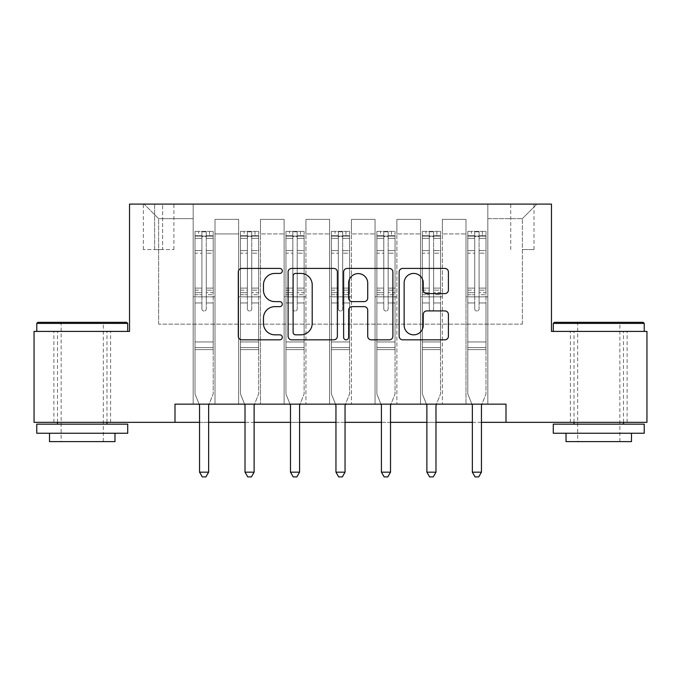 <?xml version="1.0" encoding="UTF-8"?>
<svg xmlns="http://www.w3.org/2000/svg" width="681" height="681" viewBox="0 0 681 681"><rect width="100%" height="100%" fill="white"/><g stroke="black" fill="none" stroke-linecap="round" stroke-linejoin="round"><path stroke-width="0.51" stroke-dasharray="3.4 2.55" d="M282.3 270.919A2.503 2.503 0 0 0 279.806 268.425L241.866 268.425A3.567 3.567 0 0 0 238.299 271.991L238.299 336.261A3.567 3.567 0 0 0 241.866 339.828L279.806 339.828A2.503 2.503 0 0 0 282.3 337.333A2.503 2.503 0 0 0 279.806 334.831L274.894 334.831A11.424 11.424 0 0 1 263.47 323.407L263.47 318.053A11.424 11.424 0 0 1 274.894 306.629L279.806 306.629A2.503 2.503 0 0 0 282.3 304.126A2.503 2.503 0 0 0 279.806 301.623L274.894 301.623A11.424 11.424 0 0 1 263.47 290.2L263.47 284.845A11.424 11.424 0 0 1 274.894 273.421L279.806 273.421A2.503 2.503 0 0 0 282.3 270.919M598.752 331.409L644.226 331.409L598.752 331.409M598.752 422.339L570.38 422.339L598.752 422.339M82.248 331.409L36.774 331.409L82.248 331.409M82.248 422.339L53.876 422.339L82.248 422.339M522.37 204.096L534.006 204.096L522.37 204.096M522.37 249.569L534.006 249.569L522.37 249.569M175 422.339L175 404.156L175 422.339L175 404.156L506 404.156L175 404.156L506 404.156L506 422.339L34.05 422.339L34.05 331.409L129.535 331.409L129.535 204.096L551.465 204.096L551.465 331.409L646.95 331.409L646.95 422.339L506 422.339L506 404.156L506 422.339M193.183 404.156L215.009 404.156L193.183 404.156L215.009 404.156L193.183 404.156L193.183 204.096L144.083 204.096L536.917 204.096L487.817 204.096L487.817 404.156L465.991 404.156L487.817 404.156L465.991 404.156L487.817 404.156L487.817 204.096L487.817 296.848L487.817 218.644L522.37 218.644L487.817 218.644L487.817 204.096L193.183 204.096L193.183 296.848L215.009 296.848L215.009 233.923L215.009 404.156L215.009 219.376L215.009 404.156L215.009 296.848L193.183 296.848L193.183 218.644L158.63 218.644L193.183 218.644L193.183 204.096L193.183 404.156M238.656 404.156L260.474 404.156L238.656 404.156L260.474 404.156L238.656 404.156L238.656 219.376L215.009 219.376L238.656 219.376L238.656 404.156L238.656 296.848L260.474 296.848L260.474 233.923L260.474 404.156L260.474 219.376L260.474 404.156L260.474 296.848L238.656 296.848L238.656 233.923L238.656 404.156M284.122 404.156L305.948 404.156L284.122 404.156L305.948 404.156L284.122 404.156L284.122 219.376L260.474 219.376L260.474 233.923L260.474 219.376L284.122 219.376L284.122 404.156L284.122 296.848L305.948 296.848L305.948 233.923L305.948 404.156L305.948 219.376L305.948 404.156L305.948 296.848L284.122 296.848L284.122 233.923L284.122 296.848L305.948 296.848L284.122 296.848L284.122 404.156M329.587 404.156L351.413 404.156L329.587 404.156L351.413 404.156L329.587 404.156L329.587 219.376L305.948 219.376L305.948 233.923L305.948 219.376L329.587 219.376L329.587 404.156L329.587 296.848L351.413 296.848L351.413 233.923L351.413 404.156L351.413 219.376L351.413 404.156L351.413 296.848L329.587 296.848L329.587 233.923L329.587 296.848L351.413 296.848L329.587 296.848L329.587 404.156M375.052 404.156L396.878 404.156L375.052 404.156L396.878 404.156L375.052 404.156L375.052 219.376L351.413 219.376L351.413 233.923L351.413 219.376L375.052 219.376L375.052 404.156L375.052 296.848L396.878 296.848L396.878 233.923L396.878 404.156L396.878 219.376L396.878 404.156L396.878 296.848L375.052 296.848L375.052 233.923L375.052 296.848L396.878 296.848L375.052 296.848L375.052 404.156M420.526 404.156L442.344 404.156L420.526 404.156L442.344 404.156L420.526 404.156L420.526 219.376L396.878 219.376L396.878 233.923L396.878 219.376L420.526 219.376L420.526 404.156L420.526 296.848L442.344 296.848L442.344 233.923L442.344 404.156L442.344 219.376L442.344 404.156L442.344 296.848L420.526 296.848L420.526 233.923L420.526 296.848L442.344 296.848L420.526 296.848L420.526 404.156M154.63 204.096L143.35 204.096L154.63 204.096L154.63 249.569L143.35 249.569L162.631 249.569L154.63 249.569L154.63 204.096M162.631 204.096L173.91 204.096L162.631 204.096L162.631 249.569L173.91 249.569L162.631 249.569L162.631 204.096M199.55 422.339L208.641 422.339M245.015 422.339L254.115 422.339M290.489 422.339L299.58 422.339M335.954 422.339L345.046 422.339M381.42 422.339L390.511 422.339M426.885 422.339L435.985 422.339M472.359 422.339L481.45 422.339M158.63 324.13L158.63 218.644L144.083 204.096L158.63 218.644L158.63 324.13L522.37 324.13L158.63 324.13M522.37 324.13L522.37 218.644L522.37 324.13M465.991 296.848L487.817 296.848L487.817 404.156L487.817 296.848L465.991 296.848L465.991 233.923L465.991 296.848L487.817 296.848L465.991 296.848L465.991 404.156L465.991 219.376L442.344 219.376L442.344 233.923L442.344 219.376L465.991 219.376L465.991 404.156L465.991 296.848M193.183 296.848L215.009 296.848L193.183 296.848M238.656 219.376L215.009 219.376L238.656 219.376L238.656 233.923L238.656 219.376M238.656 296.848L260.474 296.848L238.656 296.848M284.122 233.923L284.122 219.376L284.122 233.923L260.474 233.923L284.122 233.923M329.587 233.923L329.587 219.376L329.587 233.923L305.948 233.923L329.587 233.923M375.052 233.923L375.052 219.376L375.052 233.923L351.413 233.923L375.052 233.923M420.526 233.923L420.526 219.376L420.526 233.923L396.878 233.923L420.526 233.923M465.991 233.923L465.991 219.376L465.991 233.923L442.344 233.923L465.991 233.923M284.122 219.376L260.474 219.376L284.122 219.376M329.587 219.376L305.948 219.376L329.587 219.376M375.052 219.376L351.413 219.376L375.052 219.376M420.526 219.376L396.878 219.376L420.526 219.376M465.991 219.376L442.344 219.376L465.991 219.376M536.917 204.096L522.37 218.644L536.917 204.096M337.376 336.261L337.376 271.991A3.567 3.567 0 0 0 333.809 268.425L291.672 268.425A3.567 3.567 0 0 0 288.106 271.991L288.106 336.261A3.567 3.567 0 0 0 291.672 339.828L333.809 339.828A3.567 3.567 0 0 0 337.376 336.261M295.605 273.421A2.503 2.503 0 0 0 293.102 275.924L293.102 332.328A2.503 2.503 0 0 0 295.605 334.831L300.781 334.831A11.424 11.424 0 0 0 312.204 323.407L312.204 284.845A11.424 11.424 0 0 0 300.781 273.421L295.605 273.421M347.191 268.425L389.328 268.425A3.567 3.567 0 0 1 392.894 271.991L392.894 336.261A3.567 3.567 0 0 1 389.328 339.828L371.298 339.828A3.567 3.567 0 0 1 367.723 336.261L367.723 310.195A3.567 3.567 0 0 0 364.156 306.629L352.196 306.629A3.567 3.567 0 0 0 348.621 310.195L348.621 337.333A2.503 2.503 0 0 1 346.127 339.828A2.503 2.503 0 0 1 343.624 337.333L343.624 271.991A3.567 3.567 0 0 1 347.191 268.425M367.723 283.151A9.551 9.551 0 0 0 358.172 273.6A9.551 9.551 0 0 0 348.621 283.151L348.621 298.057A3.567 3.567 0 0 0 352.196 301.623L364.156 301.623A3.567 3.567 0 0 0 367.723 298.057L367.723 283.151M426.817 293.596L444.846 293.596A3.567 3.567 0 0 0 448.413 290.021L448.413 271.991A3.567 3.567 0 0 0 444.846 268.425L402.709 268.425A3.567 3.567 0 0 0 399.143 271.991L399.143 336.261A3.567 3.567 0 0 0 402.709 339.828L444.846 339.828A3.567 3.567 0 0 0 448.413 336.261L448.413 314.477A3.567 3.567 0 0 0 444.846 310.911L426.817 310.911A3.567 3.567 0 0 0 423.241 314.477L423.241 325.28A9.551 9.551 0 0 1 413.69 334.831A9.551 9.551 0 0 1 404.139 325.28L404.139 282.973A9.551 9.551 0 0 1 413.69 273.421A9.551 9.551 0 0 1 423.241 282.973L423.241 290.021A3.567 3.567 0 0 0 426.817 293.596M201.916 308.851A2.179 2.179 90 0 0 204.096 311.038A2.179 2.179 -90 0 1 201.916 308.851L201.916 302.96L201.916 308.851A2.179 2.179 90 0 0 204.096 311.038A2.179 2.179 90 0 0 206.283 308.851A2.179 2.179 -90 0 1 204.096 311.038A2.179 2.179 90 0 0 206.283 308.851L206.283 302.96L206.283 308.851A2.179 2.179 -90 0 1 204.096 311.038A2.179 2.179 -90 0 1 201.916 308.851L201.916 292.66L201.916 308.851M199.099 404.156L195.004 393.967L195.004 302.96L195.004 341.956L195.004 302.96L201.916 302.96L195.004 302.96L201.916 302.96L195.004 302.96L195.004 290.166L201.916 290.166L201.916 302.96L201.916 290.166L195.004 290.166L195.004 288.106L201.916 288.106L195.004 288.106L195.004 253.187L201.916 253.187L195.004 253.187L195.004 238.324L201.916 238.324L195.004 238.324L195.004 236.111L195.004 302.96L195.004 294.72L201.916 294.72L195.004 294.72L195.004 292.66L201.916 292.66L195.004 292.66L195.004 250.591L201.916 250.591L201.916 292.66L201.916 250.591L195.004 250.591L195.004 235.728L201.916 235.728L201.916 250.591L201.916 231.829L201.916 237.065L201.916 231.829L206.283 231.829L206.283 237.065C204.828 235.796 203.372 235.796 201.916 237.065L201.916 290.166L201.916 237.065C203.364 235.796 204.819 235.796 206.283 237.065L206.283 292.66L206.283 231.829L201.916 231.829L201.916 235.728L195.004 235.728L195.004 231.378L198.639 231.378L198.639 236.103L195.004 236.111L195.004 231.378L195.004 236.111L209.552 236.103L198.639 236.103L198.639 231.378L213.102 231.378L209.552 231.378L209.552 236.103L213.196 236.111L213.196 231.378L195.004 231.378L195.004 393.967L195.004 341.956L195.004 393.967L199.286 404.616A3.635 3.635 -90 0 1 199.55 405.97L199.55 472.171L208.641 472.171L208.641 405.97A3.635 3.635 -90 0 1 208.905 404.616L213.196 393.967L213.196 349.591L213.196 393.967L209.093 404.156M213.196 236.111L213.196 349.591L195.004 349.591L213.196 349.591L213.196 341.956L195.004 341.956L213.196 341.956L213.196 302.96L213.196 393.967L208.905 404.616L213.196 393.967L213.196 302.96L206.283 302.96L206.283 253.187L206.283 308.851L206.283 294.72L206.283 302.96L213.196 302.96L206.283 302.96L213.196 302.96L213.196 290.166L206.283 290.166L213.196 290.166L213.196 288.106L206.283 288.106L213.196 288.106L213.196 253.187L206.283 253.187L206.283 238.324L206.283 253.187L213.196 253.187L213.196 238.324L206.283 238.324L213.196 238.324L213.196 236.111L195.098 236.103L213.102 236.103L209.552 236.103L209.552 231.378L213.196 231.378L213.196 294.72L206.283 294.72L206.283 292.66L206.283 294.72L213.196 294.72L213.196 292.66L206.283 292.66L213.196 292.66L213.196 250.591L206.283 250.591L213.196 250.591L213.196 235.728L206.283 235.728L213.196 235.728L213.196 231.378L213.196 236.111M208.641 472.171L199.55 472.171L199.55 405.97L199.55 472.171L202.283 476.904L205.917 476.904L202.283 476.904L199.55 472.171L202.283 476.904L205.917 476.904L208.641 472.171L208.641 405.97A3.635 3.635 -90 0 1 208.905 404.616A3.635 3.635 90 0 0 208.641 405.97L208.641 472.171L205.917 476.904L208.641 472.171L199.55 472.171M195.004 393.967L199.286 404.616A3.635 3.635 -90 0 1 199.55 405.97A3.635 3.635 90 0 0 199.286 404.616L195.004 393.967M247.382 308.851A2.179 2.179 93.1 0 0 249.569 311.038A2.179 2.179 -86.9 0 1 247.382 308.851L247.382 302.96L247.382 308.851A2.179 2.179 86.9 0 0 249.569 311.038A2.179 2.179 93.1 0 0 251.749 308.851A2.179 2.179 -86.9 0 1 249.569 311.038A2.179 2.179 86.9 0 0 251.749 308.851L251.749 302.96L251.749 308.851A2.179 2.179 -93.1 0 1 249.569 311.038A2.179 2.179 -93.1 0 1 247.382 308.851L247.382 292.66L247.382 308.851M244.573 404.156L240.47 393.967L240.47 302.96L240.47 341.956L240.47 302.96L247.382 302.96L240.47 302.96L247.382 302.96L240.47 302.96L240.47 290.166L247.382 290.166L247.382 302.96L247.382 290.166L240.47 290.166L240.47 288.106L247.382 288.106L240.47 288.106L240.47 253.187L247.382 253.187L240.47 253.187L240.47 238.324L247.382 238.324L240.47 238.324L240.47 236.111L240.47 302.96L240.47 294.72L247.382 294.72L240.47 294.72L240.47 292.66L247.382 292.66L240.47 292.66L240.47 250.591L247.382 250.591L247.382 292.66L247.382 250.591L240.47 250.591L240.47 235.728L247.382 235.728L247.382 250.591L247.382 231.829L247.382 237.065L247.382 231.829L251.749 231.829L251.749 237.065C250.293 235.796 248.837 235.796 247.382 237.065L247.382 290.166L247.382 237.065C248.837 235.796 250.293 235.796 251.749 237.065L251.749 292.66L251.749 231.829L247.382 231.829L247.382 235.728L240.47 235.728L240.47 231.378L244.113 231.378L244.113 236.103L240.47 236.111L240.47 231.378L240.47 236.111L255.017 236.103L244.113 236.103L244.113 231.378L258.567 231.378L255.017 231.378L255.017 236.103L258.661 236.111L258.661 231.378L240.47 231.378L240.47 393.967L240.47 341.956L240.47 393.967L244.751 404.616A3.635 3.635 -86.9 0 1 245.015 405.97L245.015 472.171L254.115 472.171L254.115 405.97A3.635 3.635 -86.9 0 1 254.379 404.616L258.661 393.967L258.661 349.591L258.661 393.967L254.558 404.156M258.661 236.111L258.661 349.591L240.47 349.591L258.661 349.591L258.661 341.956L240.47 341.956L258.661 341.956L258.661 302.96L258.661 393.967L254.379 404.616L258.661 393.967L258.661 302.96L251.749 302.96L251.749 253.187L251.749 308.851L251.749 294.72L251.749 302.96L258.661 302.96L251.749 302.96L258.661 302.96L258.661 290.166L251.749 290.166L258.661 290.166L258.661 288.106L251.749 288.106L258.661 288.106L258.661 253.187L251.749 253.187L251.749 238.324L251.749 253.187L258.661 253.187L258.661 238.324L251.749 238.324L258.661 238.324L258.661 236.111L240.563 236.103L258.567 236.103L255.017 236.103L255.017 231.378L258.661 231.378L258.661 294.72L251.749 294.72L251.749 292.66L251.749 294.72L258.661 294.72L258.661 292.66L251.749 292.66L258.661 292.66L258.661 250.591L251.749 250.591L258.661 250.591L258.661 235.728L251.749 235.728L258.661 235.728L258.661 231.378L258.661 236.111M254.115 472.171L245.015 472.171L245.015 405.97L245.015 472.171L247.748 476.904L251.383 476.904L247.748 476.904L245.015 472.171L247.748 476.904L251.383 476.904L254.115 472.171L254.115 405.97A3.635 3.635 -86.9 0 1 254.379 404.616A3.635 3.635 86.9 0 0 254.115 405.97L254.115 472.171L251.383 476.904L254.115 472.171L245.015 472.171M240.47 393.967L244.751 404.616A3.635 3.635 -86.9 0 1 245.015 405.97A3.635 3.635 86.9 0 0 244.751 404.616L240.47 393.967M292.847 308.851A2.179 2.179 93.1 0 0 295.035 311.038A2.179 2.179 -86.9 0 1 292.847 308.851L292.847 302.96L292.847 308.851A2.179 2.179 86.9 0 0 295.035 311.038A2.179 2.179 93.1 0 0 297.214 308.851A2.179 2.179 -86.9 0 1 295.035 311.038A2.179 2.179 86.9 0 0 297.214 308.851L297.214 302.96L297.214 308.851A2.179 2.179 -93.1 0 1 295.035 311.038A2.179 2.179 -93.1 0 1 292.847 308.851L292.847 292.66L292.847 308.851M290.038 404.156L285.943 393.967L285.943 302.96L285.943 341.956L285.943 302.96L292.847 302.96L285.943 302.96L292.847 302.96L285.943 302.96L285.943 290.166L292.847 290.166L292.847 302.96L292.847 290.166L285.943 290.166L285.943 288.106L292.847 288.106L285.943 288.106L285.943 253.187L292.847 253.187L285.943 253.187L285.943 238.324L292.847 238.324L285.943 238.324L285.943 236.111L285.943 302.96L285.943 294.72L292.847 294.72L285.943 294.72L285.943 292.66L292.847 292.66L285.943 292.66L285.943 250.591L292.847 250.591L292.847 292.66L292.847 250.591L285.943 250.591L285.943 235.728L292.847 235.728L292.847 250.591L292.847 231.829L292.847 237.065L292.847 231.829L297.214 231.829L297.214 237.065C295.767 235.796 294.311 235.796 292.847 237.065L292.847 290.166L292.847 237.065C294.303 235.796 295.758 235.796 297.214 237.065L297.214 292.66L297.214 231.829L292.847 231.829L292.847 235.728L285.943 235.728L285.943 231.378L289.578 231.378L289.578 236.103L285.943 236.111L285.943 231.378L285.943 236.111L300.491 236.103L289.578 236.103L289.578 231.378L304.032 231.378L300.491 231.378L300.491 236.103L304.126 236.111L304.126 231.378L285.943 231.378L285.943 393.967L285.943 341.956L285.943 393.967L290.225 404.616A3.635 3.635 -86.9 0 1 290.489 405.97L290.489 472.171L299.58 472.171L299.58 405.97A3.635 3.635 -86.9 0 1 299.844 404.616L304.126 393.967L304.126 349.591L304.126 393.967L300.032 404.156M304.126 236.111L304.126 349.591L285.943 349.591L304.126 349.591L304.126 341.956L285.943 341.956L304.126 341.956L304.126 302.96L304.126 393.967L299.844 404.616L304.126 393.967L304.126 302.96L297.214 302.96L297.214 253.187L297.214 308.851L297.214 294.72L297.214 302.96L304.126 302.96L297.214 302.96L304.126 302.96L304.126 290.166L297.214 290.166L304.126 290.166L304.126 288.106L297.214 288.106L304.126 288.106L304.126 253.187L297.214 253.187L297.214 238.324L297.214 253.187L304.126 253.187L304.126 238.324L297.214 238.324L304.126 238.324L304.126 236.111L286.029 236.103L304.032 236.103L300.491 236.103L300.491 231.378L304.126 231.378L304.126 294.72L297.214 294.72L297.214 292.66L297.214 294.72L304.126 294.72L304.126 292.66L297.214 292.66L304.126 292.66L304.126 250.591L297.214 250.591L304.126 250.591L304.126 235.728L297.214 235.728L304.126 235.728L304.126 231.378L304.126 236.111M299.58 472.171L290.489 472.171L290.489 405.97L290.489 472.171L293.213 476.904L296.848 476.904L293.213 476.904L290.489 472.171L293.213 476.904L296.848 476.904L299.58 472.171L299.58 405.97A3.635 3.635 -86.9 0 1 299.844 404.616A3.635 3.635 86.9 0 0 299.58 405.97L299.58 472.171L296.848 476.904L299.58 472.171L290.489 472.171M285.943 393.967L290.225 404.616A3.635 3.635 -86.9 0 1 290.489 405.97A3.635 3.635 86.9 0 0 290.225 404.616L285.943 393.967M338.321 308.851A2.179 2.179 93.1 0 0 340.5 311.038A2.179 2.179 -86.9 0 1 338.321 308.851L338.321 302.96L338.321 308.851A2.179 2.179 86.9 0 0 340.5 311.038A2.179 2.179 93.1 0 0 342.679 308.851A2.179 2.179 -86.9 0 1 340.5 311.038A2.179 2.179 86.9 0 0 342.679 308.851L342.679 302.96L342.679 308.851A2.179 2.179 -93.1 0 1 340.5 311.038A2.179 2.179 -93.1 0 1 338.321 308.851L338.321 292.66L338.321 308.851M335.503 404.156L331.409 393.967L331.409 302.96L331.409 341.956L331.409 302.96L338.321 302.96L331.409 302.96L338.321 302.96L331.409 302.96L331.409 290.166L338.321 290.166L338.321 302.96L338.321 290.166L331.409 290.166L331.409 288.106L338.321 288.106L331.409 288.106L331.409 253.187L338.321 253.187L331.409 253.187L331.409 238.324L338.321 238.324L331.409 238.324L331.409 236.111L331.409 302.96L331.409 294.72L338.321 294.72L331.409 294.72L331.409 292.66L338.321 292.66L331.409 292.66L331.409 250.591L338.321 250.591L338.321 292.66L338.321 250.591L331.409 250.591L331.409 235.728L338.321 235.728L338.321 250.591L338.321 231.829L338.321 237.065L338.321 231.829L342.679 231.829L342.679 237.065C341.232 235.796 339.776 235.796 338.321 237.065L338.321 290.166L338.321 237.065C339.768 235.796 341.224 235.796 342.679 237.065L342.679 292.66L342.679 231.829L338.321 231.829L338.321 235.728L331.409 235.728L331.409 231.378L335.043 231.378L335.043 236.103L331.409 236.111L331.409 231.378L331.409 236.111L345.957 236.103L335.043 236.103L335.043 231.378L349.506 231.378L345.957 231.378L345.957 236.103L349.591 236.111L349.591 231.378L331.409 231.378L331.409 393.967L331.409 341.956L331.409 393.967L335.69 404.616A3.635 3.635 -86.9 0 1 335.954 405.97L335.954 472.171L345.046 472.171L345.046 405.97A3.635 3.635 -86.9 0 1 345.31 404.616L349.591 393.967L349.591 349.591L349.591 393.967L345.497 404.156M349.591 236.111L349.591 349.591L331.409 349.591L349.591 349.591L349.591 341.956L331.409 341.956L349.591 341.956L349.591 302.96L349.591 393.967L345.31 404.616L349.591 393.967L349.591 302.96L342.679 302.96L342.679 253.187L342.679 308.851L342.679 294.72L342.679 302.96L349.591 302.96L342.679 302.96L349.591 302.96L349.591 290.166L342.679 290.166L349.591 290.166L349.591 288.106L342.679 288.106L349.591 288.106L349.591 253.187L342.679 253.187L342.679 238.324L342.679 253.187L349.591 253.187L349.591 238.324L342.679 238.324L349.591 238.324L349.591 236.111L331.494 236.103L349.506 236.103L345.957 236.103L345.957 231.378L349.591 231.378L349.591 294.72L342.679 294.72L342.679 292.66L342.679 294.72L349.591 294.72L349.591 292.66L342.679 292.66L349.591 292.66L349.591 250.591L342.679 250.591L349.591 250.591L349.591 235.728L342.679 235.728L349.591 235.728L349.591 231.378L349.591 236.111M345.046 472.171L335.954 472.171L335.954 405.97L335.954 472.171L338.678 476.904L342.322 476.904L338.678 476.904L335.954 472.171L338.678 476.904L342.322 476.904L345.046 472.171L345.046 405.97A3.635 3.635 -86.9 0 1 345.31 404.616A3.635 3.635 86.9 0 0 345.046 405.97L345.046 472.171L342.322 476.904L345.046 472.171L335.954 472.171M331.409 393.967L335.69 404.616A3.635 3.635 -86.9 0 1 335.954 405.97A3.635 3.635 86.9 0 0 335.69 404.616L331.409 393.967M383.786 308.851A2.179 2.179 93.1 0 0 385.965 311.038A2.179 2.179 -86.9 0 1 383.786 308.851L383.786 302.96L383.786 308.851A2.179 2.179 86.9 0 0 385.965 311.038A2.179 2.179 93.1 0 0 388.153 308.851A2.179 2.179 -86.9 0 1 385.965 311.038A2.179 2.179 86.9 0 0 388.153 308.851L388.153 302.96L388.153 308.851A2.179 2.179 -93.1 0 1 385.965 311.038A2.179 2.179 -93.1 0 1 383.786 308.851L383.786 292.66L383.786 308.851M380.968 404.156L376.874 393.967L376.874 302.96L376.874 341.956L376.874 302.96L383.786 302.96L376.874 302.96L383.786 302.96L376.874 302.96L376.874 290.166L383.786 290.166L383.786 302.96L383.786 290.166L376.874 290.166L376.874 288.106L383.786 288.106L376.874 288.106L376.874 253.187L383.786 253.187L376.874 253.187L376.874 238.324L383.786 238.324L376.874 238.324L376.874 236.111L376.874 302.96L376.874 294.72L383.786 294.72L376.874 294.72L376.874 292.66L383.786 292.66L376.874 292.66L376.874 250.591L383.786 250.591L383.786 292.66L383.786 250.591L376.874 250.591L376.874 235.728L383.786 235.728L383.786 250.591L383.786 231.829L383.786 237.065L383.786 231.829L388.153 231.829L388.153 237.065C386.697 235.796 385.242 235.796 383.786 237.065L383.786 290.166L383.786 237.065C385.233 235.796 386.689 235.796 388.153 237.065L388.153 292.66L388.153 231.829L383.786 231.829L383.786 235.728L376.874 235.728L376.874 231.378L380.509 231.378L380.509 236.103L376.874 236.111L376.874 231.378L376.874 236.111L391.422 236.103L380.509 236.103L380.509 231.378L394.971 231.378L391.422 231.378L391.422 236.103L395.057 236.111L395.057 231.378L376.874 231.378L376.874 393.967L376.874 341.956L376.874 393.967L381.156 404.616A3.635 3.635 -86.9 0 1 381.42 405.97L381.42 472.171L390.511 472.171L390.511 405.97A3.635 3.635 -86.9 0 1 390.775 404.616L395.057 393.967L395.057 349.591L395.057 393.967L390.962 404.156M395.057 236.111L395.057 349.591L376.874 349.591L395.057 349.591L395.057 341.956L376.874 341.956L395.057 341.956L395.057 302.96L395.057 393.967L390.775 404.616L395.057 393.967L395.057 302.96L388.153 302.96L388.153 253.187L388.153 308.851L388.153 294.72L388.153 302.96L395.057 302.96L388.153 302.96L395.057 302.96L395.057 290.166L388.153 290.166L395.057 290.166L395.057 288.106L388.153 288.106L395.057 288.106L395.057 253.187L388.153 253.187L388.153 238.324L388.153 253.187L395.057 253.187L395.057 238.324L388.153 238.324L395.057 238.324L395.057 236.111L376.968 236.103L394.971 236.103L391.422 236.103L391.422 231.378L395.057 231.378L395.057 294.72L388.153 294.72L388.153 292.66L388.153 294.72L395.057 294.72L395.057 292.66L388.153 292.66L395.057 292.66L395.057 250.591L388.153 250.591L395.057 250.591L395.057 235.728L388.153 235.728L395.057 235.728L395.057 231.378L395.057 236.111M390.511 472.171L381.42 472.171L381.42 405.97L381.42 472.171L384.152 476.904L387.787 476.904L384.152 476.904L381.42 472.171L384.152 476.904L387.787 476.904L390.511 472.171L390.511 405.97A3.635 3.635 -86.9 0 1 390.775 404.616A3.635 3.635 86.9 0 0 390.511 405.97L390.511 472.171L387.787 476.904L390.511 472.171L381.42 472.171M376.874 393.967L381.156 404.616A3.635 3.635 -86.9 0 1 381.42 405.97A3.635 3.635 86.9 0 0 381.156 404.616L376.874 393.967M126.623 322.317L37.872 322.317M36.774 323.407L127.713 323.407M36.774 433.252L127.713 433.252M36.774 424.161L127.713 424.161M49.509 441.62L114.978 441.62M82.248 323.407L61.145 323.407L82.248 323.407M643.128 322.317L554.377 322.317M553.287 323.407L644.226 323.407M553.287 433.252L644.226 433.252M553.287 424.161L644.226 424.161M566.022 441.62L631.491 441.62M598.752 323.407L577.658 323.407L598.752 323.407M429.251 308.851A2.179 2.179 93.1 0 0 431.431 311.038A2.179 2.179 -86.9 0 1 429.251 308.851L429.251 302.96L429.251 308.851A2.179 2.179 86.9 0 0 431.431 311.038A2.179 2.179 93.1 0 0 433.618 308.851A2.179 2.179 -86.9 0 1 431.431 311.038A2.179 2.179 86.9 0 0 433.618 308.851L433.618 302.96L433.618 308.851A2.179 2.179 -93.1 0 1 431.431 311.038A2.179 2.179 -93.1 0 1 429.251 308.851L429.251 292.66L429.251 308.851M426.442 404.156L422.339 393.967L422.339 302.96L422.339 341.956L422.339 302.96L429.251 302.96L422.339 302.96L429.251 302.96L422.339 302.96L422.339 290.166L429.251 290.166L429.251 302.96L429.251 290.166L422.339 290.166L422.339 288.106L429.251 288.106L422.339 288.106L422.339 253.187L429.251 253.187L422.339 253.187L422.339 238.324L429.251 238.324L422.339 238.324L422.339 236.111L422.339 302.96L422.339 294.72L429.251 294.72L422.339 294.72L422.339 292.66L429.251 292.66L422.339 292.66L422.339 250.591L429.251 250.591L429.251 292.66L429.251 250.591L422.339 250.591L422.339 235.728L429.251 235.728L429.251 250.591L429.251 231.829L429.251 237.065L429.251 231.829L433.618 231.829L433.618 237.065C432.163 235.796 430.707 235.796 429.251 237.065L429.251 290.166L429.251 237.065C430.707 235.796 432.163 235.796 433.618 237.065L433.618 292.66L433.618 231.829L429.251 231.829L429.251 235.728L422.339 235.728L422.339 231.378L425.983 231.378L425.983 236.103L422.339 236.111L422.339 231.378L422.339 236.111L436.887 236.103L425.983 236.103L425.983 231.378L440.437 231.378L436.887 231.378L436.887 236.103L440.53 236.111L440.53 231.378L422.339 231.378L422.339 393.967L422.339 341.956L422.339 393.967L426.621 404.616A3.635 3.635 -86.9 0 1 426.885 405.97L426.885 472.171L435.985 472.171L435.985 405.97A3.635 3.635 -86.9 0 1 436.249 404.616L440.53 393.967L440.53 349.591L440.53 393.967L436.427 404.156M440.53 236.111L440.53 349.591L422.339 349.591L440.53 349.591L440.53 341.956L422.339 341.956L440.53 341.956L440.53 302.96L440.53 393.967L436.249 404.616L440.53 393.967L440.53 302.96L433.618 302.96L433.618 253.187L433.618 308.851L433.618 294.72L433.618 302.96L440.53 302.96L433.618 302.96L440.53 302.96L440.53 290.166L433.618 290.166L440.53 290.166L440.53 288.106L433.618 288.106L440.53 288.106L440.53 253.187L433.618 253.187L433.618 238.324L433.618 253.187L440.53 253.187L440.53 238.324L433.618 238.324L440.53 238.324L440.53 236.111L422.433 236.103L440.437 236.103L436.887 236.103L436.887 231.378L440.53 231.378L440.53 294.72L433.618 294.72L433.618 292.66L433.618 294.72L440.53 294.72L440.53 292.66L433.618 292.66L440.53 292.66L440.53 250.591L433.618 250.591L440.53 250.591L440.53 235.728L433.618 235.728L440.53 235.728L440.53 231.378L440.53 236.111M435.985 472.171L426.885 472.171L426.885 405.97L426.885 472.171L429.617 476.904L433.252 476.904L429.617 476.904L426.885 472.171L429.617 476.904L433.252 476.904L435.985 472.171L435.985 405.97A3.635 3.635 -86.9 0 1 436.249 404.616A3.635 3.635 86.9 0 0 435.985 405.97L435.985 472.171L433.252 476.904L435.985 472.171L426.885 472.171M422.339 393.967L426.621 404.616A3.635 3.635 -86.9 0 1 426.885 405.97A3.635 3.635 86.9 0 0 426.621 404.616L422.339 393.967M474.717 308.851A2.179 2.179 93.1 0 0 476.904 311.038A2.179 2.179 -86.9 0 1 474.717 308.851L474.717 302.96L474.717 308.851A2.179 2.179 86.9 0 0 476.904 311.038A2.179 2.179 93.1 0 0 479.083 308.851A2.179 2.179 -86.9 0 1 476.904 311.038A2.179 2.179 86.9 0 0 479.083 308.851L479.083 302.96L479.083 308.851A2.179 2.179 -93.1 0 1 476.904 311.038A2.179 2.179 -93.1 0 1 474.717 308.851L474.717 292.66L474.717 308.851M471.907 404.156L467.804 393.967L467.804 302.96L467.804 341.956L467.804 302.96L474.717 302.96L467.804 302.96L474.717 302.96L467.804 302.96L467.804 290.166L474.717 290.166L474.717 302.96L474.717 290.166L467.804 290.166L467.804 288.106L474.717 288.106L467.804 288.106L467.804 253.187L474.717 253.187L467.804 253.187L467.804 238.324L474.717 238.324L467.804 238.324L467.804 236.111L467.804 302.96L467.804 294.72L474.717 294.72L467.804 294.72L467.804 292.66L474.717 292.66L467.804 292.66L467.804 250.591L474.717 250.591L474.717 292.66L474.717 250.591L467.804 250.591L467.804 235.728L474.717 235.728L474.717 250.591L474.717 231.829L474.717 237.065L474.717 231.829L479.083 231.829L479.083 237.065C477.636 235.796 476.181 235.796 474.717 237.065L474.717 290.166L474.717 237.065C476.172 235.796 477.628 235.796 479.083 237.065L479.083 292.66L479.083 231.829L474.717 231.829L474.717 235.728L467.804 235.728L467.804 231.378L471.448 231.378L471.448 236.103L467.804 236.111L467.804 231.378L467.804 236.111L482.361 236.103L471.448 236.103L471.448 231.378L485.902 231.378L482.361 231.378L482.361 236.103L485.996 236.111L485.996 231.378L467.804 231.378L467.804 393.967L467.804 341.956L467.804 393.967L472.095 404.616A3.635 3.635 -86.9 0 1 472.359 405.97L472.359 472.171L481.45 472.171L481.45 405.97A3.635 3.635 -86.9 0 1 481.714 404.616L485.996 393.967L485.996 349.591L485.996 393.967L481.901 404.156M485.996 236.111L485.996 349.591L467.804 349.591L485.996 349.591L485.996 341.956L467.804 341.956L485.996 341.956L485.996 302.96L485.996 393.967L481.714 404.616L485.996 393.967L485.996 302.96L479.083 302.96L479.083 253.187L479.083 308.851L479.083 294.72L479.083 302.96L485.996 302.96L479.083 302.96L485.996 302.96L485.996 290.166L479.083 290.166L485.996 290.166L485.996 288.106L479.083 288.106L485.996 288.106L485.996 253.187L479.083 253.187L479.083 238.324L479.083 253.187L485.996 253.187L485.996 238.324L479.083 238.324L485.996 238.324L485.996 236.111L467.898 236.103L485.902 236.103L482.361 236.103L482.361 231.378L485.996 231.378L485.996 294.72L479.083 294.72L479.083 292.66L479.083 294.72L485.996 294.72L485.996 292.66L479.083 292.66L485.996 292.66L485.996 250.591L479.083 250.591L485.996 250.591L485.996 235.728L479.083 235.728L485.996 235.728L485.996 231.378L485.996 236.111M481.45 472.171L472.359 472.171L472.359 405.97L472.359 472.171L475.083 476.904L478.717 476.904L475.083 476.904L472.359 472.171L475.083 476.904L478.717 476.904L481.45 472.171L481.45 405.97A3.635 3.635 -86.9 0 1 481.714 404.616A3.635 3.635 86.9 0 0 481.45 405.97L481.45 472.171L478.717 476.904L481.45 472.171L472.359 472.171M467.804 393.967L472.095 404.616A3.635 3.635 -86.9 0 1 472.359 405.97A3.635 3.635 86.9 0 0 472.095 404.616L467.804 393.967M238.656 233.923L215.009 233.923L238.656 233.923M213.196 347.54L195.004 347.54L213.196 347.54M201.916 237.065L201.916 231.829M206.283 237.065L206.283 231.829M258.661 347.54L240.47 347.54L258.661 347.54M247.382 237.065L247.382 231.829M304.126 347.54L285.943 347.54L304.126 347.54M292.847 237.065L292.847 231.829M349.591 347.54L331.409 347.54L349.591 347.54M338.321 237.065L338.321 231.829M251.749 237.065L251.749 231.829M297.214 237.065L297.214 231.829M342.679 237.065L342.679 231.829M395.057 347.54L376.874 347.54L395.057 347.54M383.786 237.065L383.786 231.829M388.153 237.065L388.153 231.829M440.53 347.54L422.339 347.54L440.53 347.54M429.251 237.065L429.251 231.829M433.618 237.065L433.618 231.829M485.996 347.54L467.804 347.54L485.996 347.54M474.717 237.065L474.717 231.829M479.083 237.065L479.083 231.829M570.38 422.339L570.38 331.409M53.876 422.339L53.876 331.409M510.733 249.569L510.733 204.096M143.35 249.569L143.35 204.096M173.91 249.569L173.91 204.096M534.006 249.569L534.006 204.096M110.62 422.339L110.62 331.409M627.124 422.339L627.124 331.409M103.342 441.62L103.342 323.407L104.431 322.317M57.51 422.339L57.51 331.409M106.977 422.339L106.977 331.409M60.056 322.317L61.145 323.407L61.145 441.62M619.855 441.62L619.855 323.407L620.944 322.317M574.023 422.339L574.023 331.409M623.49 422.339L623.49 331.409M576.569 322.317L577.658 323.407L577.658 441.62"/><path stroke-width="1.02" d="M282.3 270.919A2.503 2.503 0 0 0 279.806 268.425L241.866 268.425A3.567 3.567 0 0 0 238.299 271.991L238.299 336.261A3.567 3.567 0 0 0 241.866 339.828L279.806 339.828A2.503 2.503 0 0 0 282.3 337.333A2.503 2.503 0 0 0 279.806 334.831L274.894 334.831A11.424 11.424 0 0 1 263.47 323.407L263.47 318.053A11.424 11.424 0 0 1 274.894 306.629L279.806 306.629A2.503 2.503 0 0 0 282.3 304.126A2.503 2.503 0 0 0 279.806 301.623L274.894 301.623A11.424 11.424 0 0 1 263.47 290.2L263.47 284.845A11.424 11.424 0 0 1 274.894 273.421L279.806 273.421A2.503 2.503 0 0 0 282.3 270.919M444.846 293.596A3.567 3.567 0 0 0 448.413 290.021L448.413 271.991A3.567 3.567 0 0 0 444.846 268.425L402.709 268.425A3.567 3.567 0 0 0 399.143 271.991L399.143 336.261A3.567 3.567 0 0 0 402.709 339.828L444.846 339.828A3.567 3.567 0 0 0 448.413 336.261L448.413 314.477A3.567 3.567 0 0 0 444.846 310.911L426.817 310.911A3.567 3.567 0 0 0 423.241 314.477L423.241 325.28A9.551 9.551 0 0 1 413.69 334.831A9.551 9.551 0 0 1 404.139 325.28L404.139 282.973A9.551 9.551 0 0 1 413.69 273.421A9.551 9.551 0 0 1 423.241 282.973L423.241 290.021A3.567 3.567 0 0 0 426.817 293.596L444.846 293.596M175 422.339L34.05 422.339L34.05 331.409L129.535 331.409L129.535 204.096L551.465 204.096L551.465 331.409L646.95 331.409L646.95 422.339L506 422.339L506 404.156L175 404.156L175 422.339L199.55 422.339M337.376 271.991A3.567 3.567 0 0 0 333.809 268.425L291.672 268.425A3.567 3.567 0 0 0 288.106 271.991L288.106 336.261A3.567 3.567 0 0 0 291.672 339.828L333.809 339.828A3.567 3.567 0 0 0 337.376 336.261L337.376 271.991M347.191 268.425L389.328 268.425A3.567 3.567 0 0 1 392.894 271.991L392.894 336.261A3.567 3.567 0 0 1 389.328 339.828L371.298 339.828A3.567 3.567 0 0 1 367.723 336.261L367.723 310.195A3.567 3.567 0 0 0 364.156 306.629L352.196 306.629A3.567 3.567 0 0 0 348.621 310.195L348.621 337.333A2.503 2.503 0 0 1 346.127 339.828A2.503 2.503 0 0 1 343.624 337.333L343.624 271.991A3.567 3.567 0 0 1 347.191 268.425M208.641 422.339L245.015 422.339M254.115 422.339L290.489 422.339M299.58 422.339L335.954 422.339M345.046 422.339L381.42 422.339M390.511 422.339L426.885 422.339M435.985 422.339L472.359 422.339M481.45 422.339L506 422.339M295.605 273.421A2.503 2.503 0 0 0 293.102 275.924L293.102 332.328A2.503 2.503 0 0 0 295.605 334.831L300.781 334.831A11.424 11.424 0 0 0 312.204 323.407L312.204 284.845A11.424 11.424 0 0 0 300.781 273.421L295.605 273.421M367.723 283.151A9.551 9.551 0 0 0 358.172 273.6A9.551 9.551 0 0 0 348.621 283.151L348.621 298.057A3.567 3.567 0 0 0 352.196 301.623L364.156 301.623A3.567 3.567 0 0 0 367.723 298.057L367.723 283.151M209.093 404.156L208.905 404.616A3.635 3.635 90 0 0 208.641 405.97L208.641 472.171L199.55 472.171L199.55 405.97A3.635 3.635 90 0 0 199.286 404.616L199.099 404.156M208.641 472.171L205.917 476.904L202.283 476.904L199.55 472.171M254.558 404.156L254.379 404.616A3.635 3.635 86.9 0 0 254.115 405.97L254.115 472.171L245.015 472.171L245.015 405.97A3.635 3.635 86.9 0 0 244.751 404.616L244.573 404.156M254.115 472.171L251.383 476.904L247.748 476.904L245.015 472.171M300.032 404.156L299.844 404.616A3.635 3.635 86.9 0 0 299.58 405.97L299.58 472.171L290.489 472.171L290.489 405.97A3.635 3.635 86.9 0 0 290.225 404.616L290.038 404.156M299.58 472.171L296.848 476.904L293.213 476.904L290.489 472.171M345.497 404.156L345.31 404.616A3.635 3.635 86.9 0 0 345.046 405.97L345.046 472.171L335.954 472.171L335.954 405.97A3.635 3.635 86.9 0 0 335.69 404.616L335.503 404.156M345.046 472.171L342.322 476.904L338.678 476.904L335.954 472.171M390.962 404.156L390.775 404.616A3.635 3.635 86.9 0 0 390.511 405.97L390.511 472.171L381.42 472.171L381.42 405.97A3.635 3.635 86.9 0 0 381.156 404.616L380.968 404.156M390.511 472.171L387.787 476.904L384.152 476.904L381.42 472.171M37.872 322.317L126.623 322.317L127.713 323.407L36.774 323.407L37.872 322.317M82.248 433.252L36.774 433.252L36.774 424.161L127.713 424.161L127.713 433.252L82.248 433.252M114.978 433.252L114.978 441.62L49.509 441.62L49.509 433.252M554.377 322.317L643.128 322.317L644.226 323.407L553.287 323.407L554.377 322.317M598.752 433.252L553.287 433.252L553.287 424.161L644.226 424.161L644.226 433.252L598.752 433.252M631.491 433.252L631.491 441.62L566.022 441.62L566.022 433.252M436.427 404.156L436.249 404.616A3.635 3.635 86.9 0 0 435.985 405.97L435.985 472.171L426.885 472.171L426.885 405.97A3.635 3.635 86.9 0 0 426.621 404.616L426.442 404.156M435.985 472.171L433.252 476.904L429.617 476.904L426.885 472.171M481.901 404.156L481.714 404.616A3.635 3.635 86.9 0 0 481.45 405.97L481.45 472.171L472.359 472.171L472.359 405.97A3.635 3.635 86.9 0 0 472.095 404.616L471.907 404.156M481.45 472.171L478.717 476.904L475.083 476.904L472.359 472.171M36.774 331.409L36.774 323.407M57.51 424.161L57.51 422.339M106.977 424.161L106.977 422.339M127.713 331.409L127.713 323.407M553.287 331.409L553.287 323.407M574.023 424.161L574.023 422.339M623.49 424.161L623.49 422.339M644.226 331.409L644.226 323.407"/></g></svg>
